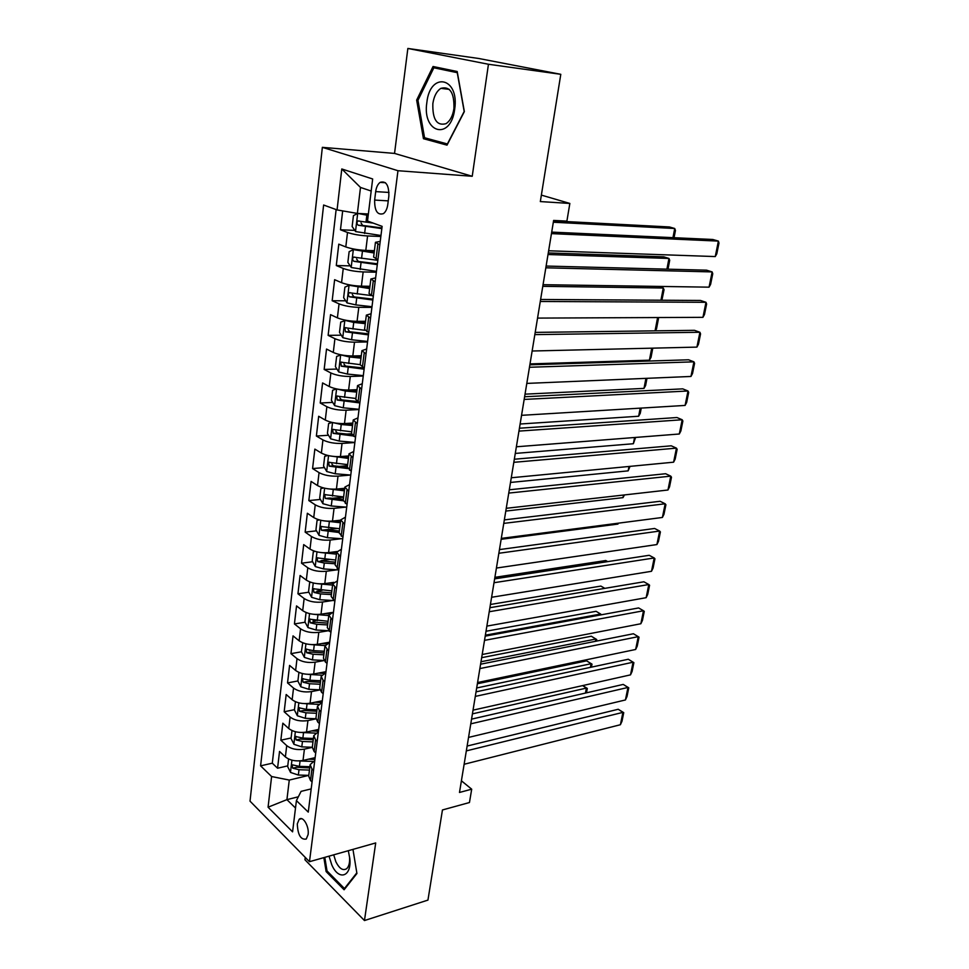 <?xml version="1.0" encoding="UTF-8"?>
<svg xmlns="http://www.w3.org/2000/svg" width="969" height="969" viewBox="0 0 969 969"><rect width="100%" height="100%" fill="white"/><g stroke="black" fill="none" stroke-linecap="round" stroke-linejoin="round"><path stroke-width="1.45" d="M308.106 834.588C309.402 826.46 302.849 815.377 299.167 819.338L297.301 823.856C297.786 834.939 300.778 840.002 306.265 839.045L308.106 834.588M305.259 857.395L304.956 859.782L364.465 920.55L427.947 900.092L442.445 809.963L469.456 802.526L471.697 789.19L461.414 780.796M322.362 147.349L250.014 801.145L309.474 861.695L397.968 170.714L322.362 147.349L394.54 153.417L472.23 176.273L488.449 64.257L407.852 48.45L394.54 153.417M407.852 48.45L478.565 58.455L560.797 74.31L540.327 201.576L569.845 203.442L541.368 195.108M488.449 64.257L560.797 74.31M342.675 210.891L340.47 229.786L354.787 230.38M374.409 250.692L365.797 250.414C357.924 249.99 351.25 248.827 345.8 246.938L338.787 244.152L336.291 265.542L350.172 265.869M369.952 286.279L361.401 286.17C353.576 285.867 346.963 284.704 341.56 282.682L334.632 279.69L332.173 300.729L345.667 300.802M365.579 321.296L357.064 321.345C349.288 321.163 342.735 320 337.394 317.856L330.55 314.646L328.128 335.359L341.245 335.189M361.267 355.756L352.813 355.962C345.073 355.902 338.569 354.739 333.288 352.462L326.529 349.058L324.155 369.455L336.921 369.056M357.028 389.683L348.61 390.035C340.931 390.083 334.475 388.92 329.254 386.534L322.58 382.937L320.23 403.007L332.682 402.401M355.502 401.311L356.81 401.251M352.849 423.065L344.492 423.562C336.849 423.732 330.453 422.557 325.281 420.061L318.68 416.27L316.378 436.038L328.527 435.251M346.72 434.064L351.493 433.761M348.743 455.939L340.422 456.569C332.839 456.847 326.48 455.684 321.381 453.068L314.852 449.107L312.575 468.56L324.445 467.591M338.775 466.428L347.52 465.714M344.685 488.303L336.425 489.079C328.879 489.454 322.58 488.279 317.529 485.566L311.073 481.423L308.832 500.585L320.436 499.447M331.495 498.369L343.583 497.194M340.688 520.171L332.488 521.08C324.99 521.552 318.74 520.389 313.738 517.567L307.355 513.255L305.15 532.126L316.512 530.83M339.356 530.964L325.632 529.789L336.837 528.529M336.97 551.543L328.6 552.596C321.151 553.166 314.949 551.991 310.007 549.084L303.697 544.602L301.529 563.195L312.648 561.754M321.066 560.663L329.206 559.61M333.845 582.345L324.785 583.629C317.372 584.295 311.219 583.132 306.325 580.116L300.087 575.489L297.943 593.791L308.845 592.216M316.948 591.042L322.12 590.291M331.664 612.529L321.018 614.201C313.653 614.964 307.548 613.789 302.703 610.688L296.538 605.904L294.431 623.939L305.114 622.231M313.048 620.959L315.737 620.535M329.69 642.193L317.311 644.324C309.995 645.172 303.939 643.997 299.13 640.812L293.038 635.87L290.954 653.651L301.444 651.81M309.305 650.441L310.383 650.26M325.972 671.687L313.665 674C306.386 674.933 300.366 673.758 295.618 670.487L289.586 665.4L287.539 682.915L297.895 680.953M322.302 700.769L310.068 703.228C302.825 704.257 296.853 703.082 292.153 699.727L286.182 694.507L284.171 711.767L294.479 709.671M318.692 729.415L306.519 732.043C299.324 733.145 293.401 731.97 288.738 728.531L282.839 723.189L280.853 740.195L291.1 737.966M569.845 203.442L566.889 221.126L553.626 220.423L459.488 792.46L471.697 789.19M375.681 191.608L374.64 200.074C374.531 210.891 377.462 215.421 383.433 213.628C385.698 211.908 387.152 208.88 387.782 204.568L388.86 196.017C388.981 185.152 386.074 180.609 380.127 182.378C377.789 184.134 376.311 187.211 375.681 191.608L389.017 192.443M311.194 788.887L301.08 791.37L296.417 800.612L308.263 812.107L382.125 226.358L367.505 221.029L372.665 178.974L341.791 168.969L337.067 209.922L323.622 205.016L260.6 765.849L271.611 776.532L289.271 780.069L286.921 799.643L295.497 808.037M296.417 800.612L292.577 831.85L268.074 807.201L271.611 776.532M312.284 747.365L304.411 749.134C297.241 750.285 291.342 749.11 286.715 745.621L280.853 740.195M315.131 757.649L303.018 760.447L304.411 749.134M315.906 718.889L307.924 720.573C300.717 721.639 294.77 720.464 290.106 717.06L284.171 711.767M319.794 689.964L311.497 691.587C304.242 692.581 298.258 691.406 293.534 688.075L287.539 682.915M323.997 660.567L315.119 662.178C307.815 663.075 301.783 661.912 297.023 658.666L290.954 653.651M328.479 630.722L318.789 632.333C311.449 633.145 305.368 631.97 300.56 628.82L294.431 623.939M332.658 600.501L322.52 602.028C315.143 602.754 309.014 601.579 304.145 598.515L297.943 593.791M336.958 569.833L326.311 571.274C318.874 571.904 312.708 570.729 307.791 567.761L301.529 563.195M341.379 538.703L330.15 540.048C322.677 540.581 316.463 539.406 311.485 536.535L305.15 532.126M345.945 507.114L334.051 508.337C326.541 508.773 320.267 507.599 315.24 504.825L308.832 500.585M350.669 475.04L338.011 476.13C330.453 476.469 324.13 475.307 319.055 472.63L312.575 468.56M354.872 442.542L342.045 443.427C334.438 443.657 328.067 442.494 322.931 439.926L316.378 436.038M359.027 409.536L346.127 410.214C338.472 410.335 332.052 409.172 326.868 406.714L320.23 403.007M363.254 376.02L350.281 376.469C342.578 376.481 336.11 375.306 330.865 372.968L324.155 369.455M367.554 341.96L354.509 342.178C346.757 342.069 340.228 340.906 334.923 338.69L328.128 335.359M371.914 307.367L358.796 307.343C350.996 307.112 344.419 305.95 339.053 303.854L332.173 300.729M376.347 272.204L363.157 271.938C355.308 271.586 348.67 270.424 343.244 268.461L336.291 265.542M380.853 236.472L367.578 235.952C359.681 235.479 352.995 234.316 347.508 232.475L340.47 229.786M336.134 209.583L272.301 763.184L277.57 768.223L287.769 765.861M303.018 760.447C295.872 761.622 289.985 760.447 285.383 756.934L279.532 751.447L277.57 768.223M377.922 259.692L373.61 257.064L375.427 242.504M379.8 244.83L375.451 242.298L380.236 241.39M375.136 281.797L370.861 279.011L375.633 277.861M370.836 279.242L369.044 293.534L373.295 296.417M370.558 318.159L366.343 315.131L371.115 313.726M366.318 315.385L364.562 329.399L368.741 332.537M366.04 353.927L361.909 350.645L366.657 349.01M361.873 350.935L360.153 364.695L364.259 368.063M361.607 389.102L357.537 385.589L362.285 383.724M357.5 385.904L355.805 399.41L359.85 403.007M357.246 423.707L353.237 419.965L357.973 417.881M353.188 420.304L351.529 433.567L355.514 437.394M352.946 457.756L349.01 453.807L353.733 451.506M348.961 454.17L347.326 467.179L351.25 471.225M348.719 491.259L344.843 487.104L349.567 484.597M344.794 487.492L343.196 500.27L347.047 504.522M344.564 524.241L340.737 519.868L345.461 517.167M340.688 520.292L339.126 532.841L342.917 537.286M340.47 556.703L336.703 552.136L341.415 549.241M336.655 552.572L335.117 564.903L338.847 569.542M336.437 588.655L332.73 583.895L337.43 580.819M332.682 584.355L331.168 596.468L334.85 601.301M332.476 620.112L328.83 615.182L333.506 611.923M328.77 615.654L327.28 627.561L330.901 632.563M328.564 651.095L324.978 645.984L329.642 642.544M324.906 646.48L323.452 658.169L325.366 662.021L327.025 663.353M324.724 681.607L323.077 680.25L321.175 676.314L325.838 672.716M321.114 676.834L319.673 688.317L321.563 692.302L323.198 693.671M320.933 711.646L319.31 710.253L317.444 706.195L322.096 702.428M317.372 706.74L315.967 718.029L317.82 722.135L319.431 723.54M317.202 741.249L315.591 739.819L313.762 735.628L318.401 731.716M291.984 730.565L291.027 738.511L293.946 744.313L301.795 746.881L312.309 747.256L314.126 751.52L315.724 752.961M313.52 770.403L311.933 768.938L310.141 764.638L314.768 760.556M310.068 765.207L308.699 776.121L310.492 780.469L312.066 781.947M371.188 191.026L360.492 187.441L357.367 213.422L337.067 209.922M368.365 213.979L357.367 213.422M472.23 176.273L397.968 170.714M364.465 920.55L375.706 842.945L309.474 861.695M298.331 796.797L286.921 799.643L268.074 807.201M288.58 759.006L287.672 766.612L290.555 772.45L298.355 775.043L308.796 775.37L289.271 780.069M272.301 763.184L260.6 765.849M360.492 187.441L341.791 168.969M416.658 100.098L423.453 138.7L447.012 145.144L464.357 111.592L457.186 71.512L433.046 66.498L416.658 100.098L418.002 100.255M323.852 857.626L326.129 871.591L344.104 889.772L356.931 873.493L352.958 849.389M430.442 139.354L423.453 138.7M327.328 871.24L326.129 871.591M551.446 233.614L718.392 241.099L712.784 239.476L551.7 232.112M548.624 250.777L715.255 256.567L718.392 241.099L718.986 243.062L716.794 253.854L715.255 256.567M355.514 231.458L357.682 213.446L353.443 215.615L352.135 226.492L355.611 231.579L380.974 235.503M361.958 213.652L368.268 214.767M357.973 213.446L368.196 215.433M553.323 222.228L674.727 228.49L669.458 226.964L553.541 220.896M373.222 223.112L357.912 220.956C356.58 222.555 356.701 223.984 358.288 225.244L381.847 228.623M381.931 227.921L362.672 225.45L361.001 222.87M672.958 237.659L674.727 228.49L675.454 230.428L674.049 237.708M454.691 109.182C459.657 77.157 430.115 71.076 426.857 102.484C421.939 133.201 450.718 141.147 454.691 109.182M453.928 108.649C454.376 92.77 450.028 86.011 440.883 88.349C436.68 91.122 434.003 96.197 432.852 103.586C432.428 119.393 436.813 126.091 446.019 123.681C450.113 120.955 452.753 115.941 453.928 108.649M433.858 67.794L457.247 72.675L464.187 111.471L447.387 143.969L424.555 137.755L417.954 100.34L433.858 67.794L457.235 71.767M329.024 856.16L331.737 864.723C338.569 881.136 351.892 876.957 349.797 858.461L348.307 850.697L349.797 858.461M333.711 854.828L335.855 861.744C339.404 868.733 343.026 871.034 346.732 868.636C348.997 866.407 349.93 862.519 349.53 856.971M345.267 888.294L344.443 888.537L327.025 870.937L324.809 857.347M356.822 872.827L344.443 888.537M545.826 267.807L712.142 271.914L706.595 270.181L546.116 266.051M543.04 284.692L709.054 287.163L712.142 271.914L712.76 273.755L710.604 284.389L709.054 287.163M540.29 301.468L705.989 302.304L700.502 300.463L540.617 299.469M537.553 318.098L702.937 317.335L705.989 302.304L706.619 304.024L704.487 314.513L702.937 317.335M534.827 334.62L699.921 332.27L694.494 330.332L535.191 332.391M532.138 351.008L696.917 347.108L699.921 332.27L700.563 333.881L698.467 344.225L696.917 347.108M529.462 367.263L693.925 361.837L688.559 359.79L529.861 364.816M526.797 383.409L690.958 376.457L693.925 361.837L694.591 363.327L692.52 373.537L690.958 376.457M374.216 252.194L353.431 249.627L349.131 251.674L347.859 262.381L351.287 267.529L376.457 271.393M353.431 249.627L374.119 252.97M548.006 254.52L668.961 258.444L663.753 256.821L548.272 252.957M377.849 260.322L353.528 257.124C352.244 258.687 352.377 260.092 353.927 261.339L377.304 264.622M377.401 263.81L358.288 261.46L356.616 259.014M666.902 269.164L668.961 258.444L669.7 260.273L667.992 269.188M352.001 285.322L349.143 285.286L344.903 287.151L343.644 297.689L347.023 302.897L355.877 304.908L371.999 306.701M353.746 285.576L369.77 287.72M349.143 285.286L369.661 288.592M542.773 286.327L663.28 288.011L658.52 286.412M371.369 295.581L349.215 292.711C347.98 294.237 348.125 295.618 349.639 296.853L372.835 300.027M372.956 299.13L353.976 296.889L352.316 294.564M660.943 300.22L663.28 288.011L664.044 289.719L661.9 300.233M346.357 320.364L340.737 322.071L339.501 332.428L342.844 337.697L351.614 339.756L367.614 341.439M351.153 321.03L365.398 322.677M344.928 320.364L353.733 322.398L365.277 323.646M364.816 330.284L344.964 327.716L345.424 331.798L368.438 334.886M368.571 333.881L349.736 331.749L348.089 329.545M655.056 330.841L657.612 317.553M657.866 317.553L658.448 318.777L656.51 328.854L655.359 330.841M341.209 354.884L336.631 356.422L335.419 366.633L338.726 371.951L347.411 374.058L363.302 375.633M651.725 348.174L649.412 360.189L530.007 363.908M340.773 354.896L349.506 356.98L360.965 358.155M349.954 355.926L361.098 357.077M360.153 364.647L340.785 362.164L341.27 366.197L364.114 369.177M364.259 368.075L345.558 366.064L343.934 363.969M652.791 348.15L651.023 357.391L649.412 360.189M524.168 399.434L688.014 390.991L682.721 388.86L524.604 396.757M521.552 415.326L685.095 405.43L688.014 390.991L688.693 392.372L686.658 402.45L685.095 405.43M336.546 388.92L332.597 390.253L331.398 400.294L334.668 405.66L343.28 407.816L359.063 409.293M645.923 378.37L643.997 388.399L525.028 394.165M336.958 389.005L345.339 391.004L356.725 392.106M347.81 390.059L356.871 390.931M355.926 398.489L336.679 396.067L337.188 400.04L359.693 402.922M357.101 401.469L341.451 399.846L339.84 397.847M646.989 378.322L645.596 385.553L643.997 388.399M518.948 431.108L682.188 419.759L676.943 417.53L519.42 428.225M516.368 446.782L679.305 434.003L682.188 419.759L682.879 421.043L680.868 430.975L679.305 434.003M332.185 422.472L328.624 423.538L327.437 433.434L330.683 438.848L339.211 441.052L354.884 442.433M640.194 408.143L638.644 416.246L520.123 424.01M333.542 422.75L341.245 424.495L352.546 425.524M344.831 423.538L352.704 424.265M351.759 431.811L332.633 429.449L333.166 433.361L353.043 435.941M351.65 434.512L337.406 433.082L335.819 431.193M641.26 408.082L640.255 413.351L638.644 416.246M513.812 462.322L676.447 448.138L671.251 445.813L514.321 459.233M511.269 477.765L673.6 462.189L676.447 448.138L677.149 449.313L675.163 459.124L673.6 462.189M327.861 455.478L324.712 456.326L323.549 466.053L326.747 471.528L335.213 473.768L350.766 475.052M634.562 437.503L633.363 443.729L515.278 453.431M330.199 455.963L348.428 458.422M341.657 456.484L348.598 457.077M347.653 464.623L328.661 462.298L329.206 466.162L347.641 468.56M347.338 467.143L333.421 465.823L331.858 464.03M635.616 437.419L633.363 443.729M508.749 493.088L670.766 476.142L665.63 473.732L509.294 489.793M506.254 508.301L667.956 490.011L670.766 476.142L671.493 477.22L669.531 486.898L667.956 490.011M323.585 487.964L320.86 488.594L319.709 498.187L322.883 503.698L331.277 505.975L346.72 507.175M628.99 466.464L628.142 470.861L510.506 482.453M326.916 488.655L344.37 490.823M338.411 488.885L344.552 489.381M343.607 496.927L324.736 494.65L325.305 498.454L343.147 500.767M343.317 499.301L329.496 498.042L325.305 498.454M630.044 466.368L628.142 470.861M503.771 523.393L665.17 503.783L660.095 501.276L504.34 519.905M501.3 538.389L662.396 517.458L665.17 503.783L665.909 504.752L663.971 514.309L662.396 517.458M319.334 519.929L317.069 520.377L315.942 529.825L319.067 535.372L327.389 537.698L342.723 538.8M623.503 495.038L623.006 497.642L505.794 511.075M323.682 520.825L340.385 522.727M335.104 520.789L340.579 521.201M339.634 528.723L320.884 526.506L321.466 530.261L339.162 532.514M623.006 497.642L624.448 494.929M498.853 553.275L659.647 531.048L654.62 528.468L499.459 549.593M496.419 568.052L656.909 544.554L659.647 531.048L660.398 531.933L658.484 541.356L656.909 544.554M315.119 551.385L313.326 551.688L312.224 560.99L315.313 566.574L323.573 568.936L338.799 569.954M618.089 523.212L617.919 524.084L501.143 539.309M320.485 552.5L336.461 554.135M331.773 552.197L336.655 552.536M335.722 560.058L317.093 557.878L317.687 561.584L324.288 563.037L335.25 563.776M335.456 562.153L321.829 561.039L317.687 561.584M617.919 524.084L618.404 523.175M494.008 582.72L654.196 557.962L649.218 555.298L494.638 578.856M491.61 597.279L651.495 571.298L654.196 557.962L654.947 558.762L653.07 568.064L651.495 571.298M309.644 582.514L310.94 582.345L309.644 582.514L308.554 591.684L311.618 597.316L319.806 599.714L333.869 600.574M317.323 583.677L332.585 585.082M328.418 583.12L332.924 583.399M331.858 590.908L313.35 588.764L313.968 592.422L320.509 593.9L331.398 594.578M331.616 592.871L318.086 591.829L313.968 592.422M489.224 611.742L648.806 584.537L643.888 581.788L489.89 607.708M486.862 626.107L646.141 597.691L648.806 584.537L649.581 585.24L647.716 594.421L646.141 597.691M306.81 612.808L306.022 612.892L304.944 621.916L307.972 627.585L316.1 630.02L328.6 630.722M314.198 614.37L328.77 615.557M607.733 561.62L605.77 560.53L494.893 577.33M325.063 613.571L329.617 613.837M328.055 621.299L309.668 619.203L310.298 622.813L316.79 624.302L327.607 624.92M327.825 623.128L314.392 622.159L310.298 622.813M306.022 612.892L306.737 612.783M302.728 642.798L301.395 651.713L304.387 657.418L312.442 659.889L323.937 660.47M311.11 644.591L325.099 645.596M604.838 588.365L600.889 586.075L490.423 604.474M321.72 643.561L326.662 643.828M324.312 651.241L313.568 650.671L306.047 649.182L306.688 652.755L313.132 654.245L323.864 654.802M324.106 652.949L310.758 652.04L306.688 652.755M298.924 672.413L297.883 681.074L300.85 686.803L308.845 689.31L319.746 689.819M308.045 674.351L321.696 675.187M485.372 635.179L600.635 614.043L596.08 611.306L486.014 631.255M318.389 673.116L324.046 673.394M320.63 680.747L309.947 680.238L302.473 678.724L303.127 682.249L309.523 683.751L320.182 684.259M320.424 682.333L307.173 681.486L303.127 682.249M600.453 614.964L600.635 614.043L601.495 614.77M484.524 640.364L643.501 610.761L638.619 607.938L485.215 636.149M482.187 654.511L640.86 623.745L643.501 610.761L644.276 611.366L642.435 620.439L640.86 623.745M479.873 668.574L638.244 636.657L633.423 633.75L480.6 664.201M477.584 682.527L635.652 649.472L638.244 636.657L639.043 637.178L637.227 646.129L635.652 649.472M475.294 696.396L633.072 662.215L628.3 659.247L476.045 691.854M473.029 710.156L630.504 674.872L633.072 662.215L633.883 662.651L632.091 671.493L630.504 674.872M628.3 659.247L633.883 662.651M295.424 701.701L294.431 709.998L297.374 715.776L305.296 718.308L315.894 718.744M305.017 703.651L318.535 704.366M480.999 661.754L595.826 639.031L591.32 636.221L481.666 657.672M315.058 702.222L321.817 702.525M316.984 709.817L306.386 709.356L298.949 707.83L299.615 711.319L305.962 712.821L316.56 713.281M316.802 711.282L303.648 710.495L299.615 711.319M595.39 641.333L595.826 639.031L596.734 639.528L596.419 641.127M591.32 636.221L596.734 639.528M470.789 723.831L627.96 687.457L623.237 684.417L471.552 719.131M468.548 737.409L625.429 699.957L627.96 687.457L628.772 687.808L627.004 696.541L625.429 699.957M623.237 684.417L628.772 687.808M302.025 732.516L315.579 733.109M476.687 687.978L591.09 663.717L586.62 660.846L477.378 683.763M311.764 730.917L318.474 731.171M313.411 738.463L302.873 738.063L295.484 736.513L296.163 739.965L302.461 741.479L312.975 741.879M313.241 739.807L300.172 739.081L296.163 739.965M590.387 667.362L591.09 663.717L591.998 664.14L591.417 667.144M586.62 660.846L591.998 664.14M466.331 750.89L622.91 712.372L618.234 709.272L467.131 746.045M464.127 764.275L620.402 724.727L622.91 712.372L623.733 712.651L621.989 721.275L620.402 724.727M618.234 709.272L623.733 712.651M299.046 760.944L312.817 761.44M472.424 713.862L586.402 688.099L582.648 685.604M308.493 759.187L314.913 759.405M309.874 766.697L299.409 766.358L292.069 764.783L292.747 768.199L298.997 769.725L309.45 770.064M309.717 767.933L296.732 767.266L292.747 768.199M585.446 693.065L586.402 688.099L587.323 688.438L586.475 692.823M582.708 685.592L587.323 688.438M306.519 732.043L307.924 720.573M310.068 703.228L311.497 691.587M313.665 674L315.119 662.178M317.311 644.324L318.789 632.333M321.018 614.201L322.52 602.028M324.785 583.629L326.311 571.274M328.6 552.596L330.15 540.048M332.488 521.08L334.051 508.337M336.425 489.079L338.011 476.13M340.422 456.569L342.045 443.427M344.492 423.562L346.127 410.214M348.61 390.035L350.281 376.469M352.813 355.962L354.509 342.178M357.064 321.345L358.796 307.343M361.401 286.17L363.157 271.938M365.797 250.414L367.578 235.952M345.8 246.938L347.508 232.475M285.383 756.934L286.715 745.621M288.738 728.531L290.106 717.06M292.153 699.727L293.534 688.075M295.618 670.487L297.023 658.666M299.13 640.812L300.56 628.82M302.703 610.688L304.145 598.515M306.325 580.116L307.791 567.761M310.007 549.084L311.485 536.535M313.738 517.567L315.24 504.825M317.529 485.566L319.055 472.63M321.381 453.068L322.931 439.926M325.281 420.061L326.868 406.714M329.254 386.534L330.865 372.968M333.288 352.462L334.923 338.69M337.394 317.856L339.053 303.854M341.56 282.682L343.244 268.461M376.02 258.941L377.886 244.091M371.406 295.606L373.247 281.01M366.876 331.664L368.68 317.311M362.418 367.142L364.199 353.019M358.033 402.038L359.79 388.145M353.721 436.365L355.441 422.702M349.482 470.147L351.166 456.702M345.303 503.396L346.963 490.157M341.185 536.123L342.832 523.09M337.139 568.331L338.75 555.503M333.154 600.041L334.741 587.42M329.23 631.267L330.792 618.84M325.366 662.021L326.904 649.775M321.563 692.302L323.077 680.25M317.82 722.135L319.31 710.253M314.126 751.52L315.591 739.819M310.492 780.469L311.933 768.938M388.254 200.862L374.64 200.074M365.458 226.576L364.61 233.481M366.839 215.263L365.991 222.204M362.672 225.45L358.288 225.244M353.322 249.675L351.19 267.396M361.037 262.696L360.202 269.491M362.406 251.565L361.57 258.384M358.288 261.46L353.927 261.339M349.034 285.334L346.938 302.764M356.689 298.222L355.877 304.908M358.033 287.272L357.21 293.982M353.976 296.889L349.639 296.853M344.819 320.412L342.76 337.563M352.413 333.179L351.614 339.756M353.733 322.398L352.922 329.012M349.736 331.749L345.424 331.798M340.664 354.933L338.641 371.817M348.21 367.578L347.411 374.058M349.506 356.98L348.707 363.484M345.558 366.064L341.27 366.197M336.582 388.932L334.584 405.526M344.068 401.445L343.28 407.816M345.339 391.004L344.552 397.411M341.451 399.846L337.188 400.04M332.537 422.545L330.599 438.715M339.986 434.778L339.211 441.052M341.245 424.495L340.47 430.805M337.406 433.082L333.166 433.361M328.564 455.636L326.662 471.382M335.964 467.591L335.213 473.768M337.212 457.465L336.449 463.679M333.421 465.823L329.206 466.162M324.639 488.206L322.798 503.553M332.016 499.895L331.277 505.975M333.239 489.939L332.488 496.043M320.787 520.292L318.983 535.239M328.128 531.715L327.389 537.698M329.327 521.903L328.588 527.923M325.632 529.789L321.466 530.261M316.984 551.87L315.24 566.441M324.288 563.037L323.573 568.936M325.475 553.384L324.748 559.307M313.253 582.987L311.546 597.17M320.509 593.9L319.806 599.714M321.684 584.38L320.969 590.218M309.559 613.631L307.9 627.452M316.79 624.302L316.1 630.02M317.941 614.927L317.238 620.669M305.938 643.816L304.314 657.273M313.132 654.245L312.442 659.889M314.259 645.015L313.568 650.671M302.352 673.552L300.778 686.67M309.523 683.751L308.845 689.31M310.637 674.654L309.947 680.238M298.84 702.852L297.301 715.631M305.962 712.821L305.296 718.308M307.064 703.857L306.386 709.356M295.363 731.716L293.861 744.168M302.461 741.479L301.795 746.881M303.539 732.637L302.873 738.063M291.935 760.18L290.482 772.305M298.997 769.725L298.355 775.043M300.063 761.004L299.409 766.358M301.638 818.696L299.167 819.338M312.309 747.281L313.69 736.198M385.432 182.729L380.127 182.378M359.426 221.029L357.912 220.956M449.277 89.378L440.883 88.349M354.884 257.16L353.528 257.124M350.463 292.711L349.215 292.711M346.127 327.704L344.964 327.716M341.887 362.14L340.785 362.164M337.721 396.018L336.679 396.067M333.639 429.388L332.633 429.449M329.605 462.225L328.661 462.298M325.657 494.565L324.736 494.65M321.756 526.409L320.884 526.506M317.917 557.769L317.093 557.878M314.138 588.655L313.35 588.764M310.419 619.082L309.668 619.203M306.761 649.06L306.047 649.182M303.152 678.603L302.473 678.724M299.603 707.697L298.949 707.83M296.102 736.379L295.484 736.513"/></g></svg>
